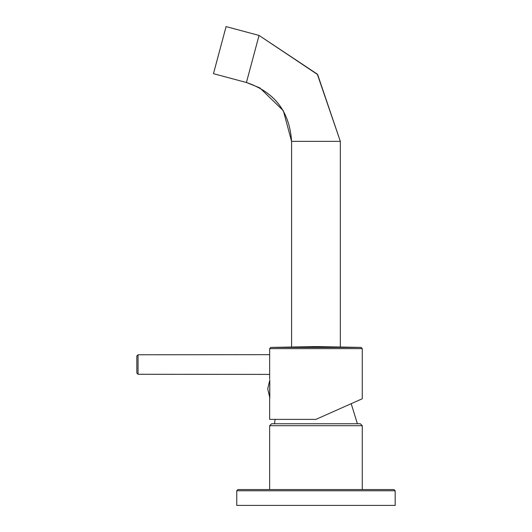 <?xml version="1.0" encoding="UTF-8"?>
<svg xmlns="http://www.w3.org/2000/svg" width="532" height="532" viewBox="0 0 532 532"><rect width="100%" height="100%" fill="white"/><g stroke="black" fill="none" stroke-linecap="round" stroke-linejoin="round"><path stroke-width="0.8" d="M236.753 505.4L236.753 490.777L237.97 489.56L393.953 489.56L395.17 490.777L395.17 505.4L236.753 505.4L236.753 491.994M246.429 82.513L213.472 73.682L246.429 82.513L259.815 87.866L283.337 110.742L291.589 141.366L291.589 346.831L291.589 141.366C289.647 111.693 274.592 92.076 246.429 82.513L213.472 73.682L226.087 26.6L259.044 35.431L226.087 26.6L259.044 35.431L317.298 74.121L340.334 141.366L340.334 346.831L340.334 141.366L317.671 74.606L259.044 35.431L317.298 74.121L340.334 141.366L291.589 141.366C289.634 111.62 274.579 92.003 246.429 82.513L259.044 35.431M269.791 380.067L269.658 398.648L269.83 397.803L267.709 388.899L269.791 380.067L269.791 397.73M269.658 354.658L138.047 354.778L138.047 374.275L269.658 374.402L269.658 348.64L270.828 347.423L315.961 346.585L361.095 347.423L270.828 347.423M138.047 374.275L136.83 373.058L136.83 356.001L138.047 354.778M269.658 398.648L269.658 419.369L315.961 419.369L343.333 407.18M315.961 419.369L362.272 398.747L362.272 348.64L269.658 348.64M274.532 423.751L275.091 419.369M351.2 403.682L357.398 423.751M269.658 489.56L269.658 425.7L271.606 423.751L360.324 423.751L362.272 425.7L362.272 489.56M395.17 490.777L236.753 490.777M269.658 425.7L362.272 425.7M291.589 346.831L291.589 141.366M269.658 379.15L269.658 374.402M362.272 348.64L361.095 347.423"/></g></svg>
